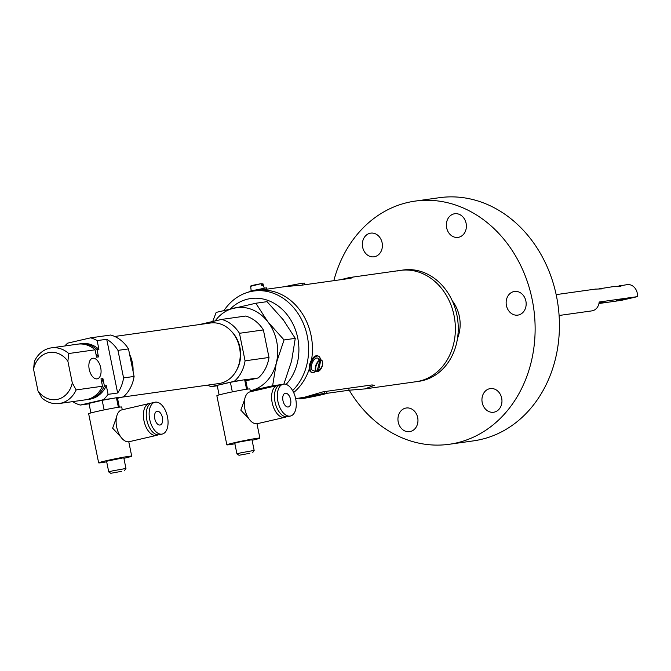 <?xml version="1.0" encoding="UTF-8"?>
<svg xmlns="http://www.w3.org/2000/svg" width="671" height="671" viewBox="0 0 671 671"><rect width="100%" height="100%" fill="white"/><g stroke="black" fill="none" stroke-linecap="round" stroke-linejoin="round"><path stroke-width="1.01" d="M419.442 381.094A56.205 46.936 82 0 1 416.07 381.715A56.205 46.936 -98 0 0 454.032 315.479A56.205 46.936 -98 0 0 400.419 270.396A56.205 46.936 82 0 1 454.41 317.492A56.205 46.936 82 0 1 419.442 381.094M397.047 271.025A56.205 46.936 82 0 1 400.419 270.396L403.288 269.994A56.205 46.936 82 0 1 457.287 317.089A56.205 46.936 82 0 1 422.311 380.692A56.205 46.936 82 0 1 418.947 381.313L364.839 388.92L349.088 390.22L326.836 393.349M617.924 286.207L627.192 284.63A10.535 8.798 82 0 1 637.45 296.632L599.178 302.017A10.535 8.798 -98 0 1 592.485 310.765A10.535 8.798 -98 0 1 591.856 310.883L559.094 315.487M619.383 285.754L620.759 286.207L614.594 286.425M621.421 285.863L620.759 286.207M616.213 300.675L624.089 298.972L616.213 300.675M598.792 288.891L615.265 286.307M600.243 288.446L601.627 288.899L595.462 289.117M602.29 288.555L601.627 288.899M599.052 303.032L604.957 301.665L599.102 302.688M598.96 303.51L621.262 300.373L637.45 296.632M295.651 398.649L304.449 397.257L323.196 391.789L371.986 384.936L374.418 385.305L364.839 388.92M224.055 310.447A56.205 46.936 82 0 1 253.663 291.038L257.488 290.493A56.205 46.936 -98 0 1 278.507 293.202A56.205 46.936 -98 0 1 311.512 360.017A56.205 46.936 -98 0 0 311.101 335.575A56.205 46.936 -98 0 0 257.488 290.493L285.754 286.525L301.505 285.217L350.304 278.356L352.518 277.668L349.188 277.601L340.616 279.723M293.646 392.569A56.205 46.936 -98 0 0 309.256 369.025A56.205 46.936 -98 0 1 293.646 392.569M286.098 384.391A49.184 41.074 -98 0 0 297.739 338.033A49.184 41.074 -98 0 0 269.205 300.902A49.184 41.074 -98 0 0 230.304 308.962M253.663 291.038A56.205 46.936 82 0 1 274.682 293.747A56.205 46.936 82 0 1 307.503 337.278A56.205 46.936 82 0 1 292.615 390.572M100.709 367.75A10.535 5.779 77 0 0 92.598 358.289A10.535 5.779 77 0 0 89.226 369.36A10.535 5.779 77 0 0 97.337 378.821A10.535 5.779 77 0 0 100.709 367.75M231.512 331.415A28.803 24.055 82 0 1 239.983 347.595A28.803 24.055 82 0 1 236.888 369.646M122.667 397.073L218.863 383.552A30.564 25.523 -98 0 0 239.505 347.536A30.564 25.523 -98 0 0 210.35 323.019L114.707 336.473M133.059 371.315A30.564 25.523 -98 0 0 132.355 362.6A30.564 25.523 -98 0 0 129.604 354.355M73.584 401.493L73.743 402.281A34.598 28.895 -98 0 0 80.294 405.049L103.2 399.757A34.598 28.895 -98 0 0 108.09 394.347L106.32 385.682A28.107 23.468 82 0 1 89.36 399.279L87.448 399.547A28.107 23.468 82 0 1 86.492 399.656M78.675 344.047A28.107 23.468 82 0 1 79.623 343.887L81.535 343.619A28.107 23.468 82 0 1 98.922 349.281L97.152 340.608A34.598 28.895 -98 0 0 90.61 337.84L67.696 343.133A34.598 28.895 -98 0 0 64.844 345.968M117.651 393.005L106.723 339.266A34.598 28.895 82 0 1 117.97 350.379L123.573 377.916A34.598 28.895 82 0 1 117.651 393.005L108.09 394.347M103.2 399.757L112.644 398.431M116.729 397.853L123.296 396.93A34.598 28.895 -98 0 0 134.099 376.439L128.496 348.903A34.598 28.895 -98 0 0 110.698 335.022L90.61 337.84M123.573 377.916L134.099 376.439M106.723 339.266L97.152 340.608M117.97 350.379L128.496 348.903M80.294 405.049L89.05 403.816M79.623 343.887A28.107 23.468 82 0 1 97.001 349.549L98.503 356.922A23.804 19.878 -98 0 0 95.911 353.852M207.356 385.171A34.598 28.895 -98 0 0 211.365 386.622L234.271 381.329A34.598 28.895 -98 0 0 245.074 360.83L239.472 333.294A34.598 28.895 -98 0 0 221.682 319.413L199.396 324.563M217.253 385.791L211.365 386.622M245.829 380.818L258.192 377.966A34.598 28.895 -98 0 0 268.996 357.467L263.393 329.931A34.598 28.895 -98 0 0 245.594 316.049L221.682 319.413M263.393 329.931L239.472 333.294M268.996 357.467L245.074 360.83M258.192 377.966L244.923 379.828M240.847 380.398L234.271 381.329M117.509 398.264L123.296 396.93M97.001 349.549L98.922 349.281M72.292 382.873L76.142 389.926A28.107 23.468 82 0 1 59.182 403.523A28.107 23.468 82 0 1 41.795 397.861L37.953 390.807A23.804 19.878 -98 0 0 57.664 399.32A23.804 19.878 -98 0 0 72.292 382.873L67.888 361.233A23.804 19.878 -98 0 0 48.178 352.72A23.804 19.878 -98 0 0 33.55 369.167L37.953 390.807M33.55 369.167L34.389 361.459A28.107 23.468 82 0 1 51.357 347.863A28.107 23.468 82 0 1 68.736 353.525L95.089 349.817A28.107 23.468 -98 0 0 77.71 344.156L51.357 347.863M76.142 389.926L102.495 386.219L100.994 378.838L102.906 378.57L104.408 385.951L106.32 385.682M104.408 385.951A28.107 23.468 82 0 1 87.448 399.547M95.089 349.817L96.59 357.19L98.503 356.922M68.736 353.525L67.888 361.233M101.74 382.512A23.804 19.878 -98 0 0 102.906 378.57M59.182 403.523L85.536 399.815A28.107 23.468 -98 0 0 102.495 386.219M215.181 320.914A42.156 35.202 82 0 1 233.953 308.106A42.156 35.202 82 0 1 267.897 321.879A42.156 35.202 82 0 1 276.293 363.154A42.156 35.202 82 0 1 250.753 390.656A42.156 35.202 82 0 1 250.266 390.765M250.753 390.656L272.627 385.791L281.812 384.5M272.627 385.791L276.293 363.154L284.059 339.937L295.265 338.36L291.6 360.998L283.833 384.215M295.265 338.36L283.204 319.723L267.041 301.665L255.836 303.242L216.179 312.401L212.707 321.484M284.059 339.937L267.897 321.879L255.836 303.242M121.543 471.344L110.782 473.298L121.543 471.344M112.569 470.874L125.955 468.459L123.783 457.748L106.572 461.254L108.744 471.948L112.569 470.874M154.766 418.679A7.029 3.858 77 0 0 160.176 424.986A7.029 3.858 77 0 0 162.424 417.597A7.029 3.858 77 0 0 157.014 411.289A7.029 3.858 77 0 0 154.766 418.679M157.928 434.833A16.339 8.958 -103 0 1 156.553 435.378A16.339 8.958 -103 0 1 143.971 420.709A16.339 8.958 -103 0 1 149.197 403.548A16.339 8.958 -103 0 1 150.673 403.43M156.553 435.378L129.251 441.686A16.339 8.958 -103 0 1 116.67 427.016A16.339 8.958 -103 0 1 121.896 409.855L149.197 403.548M116.444 417.479L112.627 428.182L120.805 436.955M149.7 419.392A16.339 8.958 -103 0 1 154.917 402.223A16.339 8.958 -103 0 1 167.49 416.884A16.339 8.958 -103 0 1 162.273 434.053A16.339 8.958 -103 0 1 149.7 419.392M162.273 434.053L159.413 434.716A16.339 8.958 -103 0 1 146.832 420.054A16.339 8.958 -103 0 1 152.057 402.885L154.917 402.223M106.681 461.816A16.859 0.679 -11.5 0 1 98.654 462.864A16.859 0.679 -11.5 0 1 105.993 460.792A16.859 0.679 -11.5 0 1 122.902 457.32A16.859 0.679 -11.5 0 1 131.701 456.137A16.859 0.679 -11.5 0 1 124.361 458.209A16.859 0.679 -11.5 0 1 123.9 458.318M98.654 462.864L88.656 413.747A16.859 0.679 -11.5 0 1 95.995 411.675A16.859 0.679 -11.5 0 1 112.913 408.203A16.859 0.679 -11.5 0 1 121.703 407.02L122.265 409.771M90.912 412.933L88.966 403.388L102.185 400.335L116.444 397.735L117.492 398.188L119.321 407.154M102.185 400.335L104.131 409.906M116.444 397.735L118.39 407.289M249.738 453.319L238.985 455.273L249.738 453.319M238.985 455.273L236.947 453.923L240.772 452.841L254.158 450.417L252.808 452.464M282.969 400.654A7.029 3.858 77 0 0 288.379 406.962A7.029 3.858 77 0 0 290.618 399.572A7.029 3.858 77 0 0 285.217 393.265A7.029 3.858 77 0 0 282.969 400.654M286.131 416.808A16.339 8.958 -103 0 1 284.747 417.354A16.339 8.958 -103 0 1 272.174 402.684A16.339 8.958 -103 0 1 277.391 385.523A16.339 8.958 -103 0 1 278.876 385.406M284.747 417.354L257.446 423.661A16.339 8.958 -103 0 1 244.873 408.991A16.339 8.958 -103 0 1 250.09 391.83L277.391 385.523M244.638 399.455L240.83 410.157L249.008 418.922M277.895 401.367A16.339 8.958 -103 0 1 283.12 384.198A16.339 8.958 -103 0 1 295.693 398.859A16.339 8.958 -103 0 1 290.476 416.028A16.339 8.958 -103 0 1 277.895 401.367M290.476 416.028L287.607 416.691A16.339 8.958 -103 0 1 275.035 402.021A16.339 8.958 -103 0 1 280.26 384.86L283.12 384.198M254.158 450.417L251.977 439.723L238.591 442.147L234.766 443.229L236.947 453.923M234.884 443.791A16.859 0.679 -11.5 0 1 226.848 444.839A16.859 0.679 -11.5 0 1 234.187 442.768A16.859 0.679 -11.5 0 1 251.105 439.295A16.859 0.679 -11.5 0 1 259.895 438.113A16.859 0.679 -11.5 0 1 252.556 440.184A16.859 0.679 -11.5 0 1 252.095 440.293M226.848 444.839L216.859 395.722A16.859 0.679 -11.5 0 1 224.198 393.651A16.859 0.679 -11.5 0 1 241.107 390.178A16.859 0.679 -11.5 0 1 249.906 388.995L250.468 391.738M219.107 394.909L217.169 385.364L230.388 382.311L244.647 379.711L245.695 380.155L247.515 389.13M230.388 382.311L232.334 391.881M244.647 379.711L246.593 389.264M457.513 338.285A33.374 27.872 -98 0 0 459.35 316.41A33.374 27.872 -98 0 0 452.229 300.717M518.54 314.984A11.944 9.973 82 0 1 517.819 315.118A11.944 9.973 82 0 1 506.345 305.104A11.944 9.973 82 0 1 513.776 291.591A11.944 9.973 82 0 1 514.498 291.457A11.944 9.973 82 0 1 525.963 301.472A11.944 9.973 82 0 1 518.54 314.984M458.754 237.257A11.944 9.973 82 0 1 458.033 237.391A11.944 9.973 82 0 1 446.567 227.385A11.944 9.973 82 0 1 453.999 213.873A11.944 9.973 82 0 1 454.712 213.739A11.944 9.973 82 0 1 466.186 223.745A11.944 9.973 82 0 1 458.754 237.257M362.65 247.222A11.944 9.973 82 0 1 370.719 233.139A11.944 9.973 82 0 1 382.109 242.726A11.944 9.973 82 0 1 374.049 256.8A11.944 9.973 82 0 1 362.65 247.222M410.333 431.52A11.944 9.973 82 0 1 409.62 431.654A11.944 9.973 82 0 1 398.146 421.648A11.944 9.973 82 0 1 405.578 408.127A11.944 9.973 82 0 1 406.29 408.002A11.944 9.973 82 0 1 417.765 418.008A11.944 9.973 82 0 1 410.333 431.52M482.223 402.667A11.944 9.973 82 0 1 490.283 388.593A11.944 9.973 82 0 1 501.682 398.171A11.944 9.973 82 0 1 493.613 412.246A11.944 9.973 82 0 1 482.223 402.667M333.814 280.679A122.776 102.537 82 0 1 415.072 201.115A122.776 102.537 82 0 1 532.187 299.585A122.776 102.537 82 0 1 449.26 444.277A122.776 102.537 82 0 1 349.214 390.203M415.072 201.115L439.371 197.702A122.776 102.537 82 0 1 556.485 296.171A122.776 102.537 82 0 1 483.774 438.784L478.054 440.101A122.776 102.537 82 0 1 473.558 440.855L449.26 444.277M477.475 440.159L478.029 439.991M266.32 287.834L249.159 291.323M264.265 289.545L254.963 290.853M261.371 289.822L257.832 290.451M315.613 371.357A8.782 4.345 -67.9 0 1 311.94 372.455A8.782 4.345 -67.9 0 1 311.294 372.053A8.782 4.345 -67.9 0 1 311.512 361.979A8.782 4.345 -67.9 0 1 318.54 356.175A8.782 4.345 -67.9 0 1 319.186 356.586A8.782 4.345 -67.9 0 1 320.411 359.522M311.94 372.455L311.092 372.111A8.782 4.345 -67.9 0 1 310.447 371.709A8.782 4.345 -67.9 0 1 310.665 361.635A8.782 4.345 -67.9 0 1 317.693 355.831L318.54 356.175M251.508 285.905L261.044 283.699L261.883 285.67L262.839 285.536L262.353 283.816L261.254 283.741M250.669 286.299C249.939 285.938 253.403 285.066 261.061 283.699L250.669 286.299L251.164 290.652M317.366 371.424L318.306 371.373L320.881 359.899A6.274 3.103 -67.9 0 1 321.443 360.067L317.903 358.205A6.676 3.305 112.1 0 0 316.804 358.029A6.676 3.305 112.1 0 0 311.805 364.101A6.676 3.305 112.1 0 0 312.887 370.56L316.729 371.684A6.274 3.103 -67.9 0 1 315.596 366.039A6.274 3.103 -67.9 0 1 319.924 360.033L317.006 371.734A6.274 3.103 -67.9 0 1 316.729 371.684L317.048 371.742M320.881 359.899L319.48 359.17A6.425 3.187 112.1 0 0 319.01 359.178A6.425 3.187 112.1 0 0 318.524 359.304L319.924 360.033M317.962 371.6L318.306 371.373A5.922 2.936 112.1 0 0 322.424 365.469A5.922 2.936 112.1 0 0 321.057 360.335M320.101 360.47A5.922 2.936 112.1 0 0 315.974 366.374A5.922 2.936 112.1 0 0 317.349 371.508L317.006 371.734M319.337 359.731L319.48 359.17M304.928 284.739L304.609 283.154A14.049 0.562 -11.5 0 0 302.47 283.288L302.613 283.976A14.049 0.562 168.5 0 0 302.42 284.001A14.049 0.562 168.5 0 0 302.227 284.026L302.084 283.338A14.049 0.562 -11.5 0 0 284.94 286.634M316.544 395.445L309.608 396.838L316.511 395.278M306.462 397.576L301.598 398.7A14.049 0.562 168.5 0 1 299.459 398.826A14.049 0.562 168.5 0 1 309.012 396.335A14.049 0.562 168.5 0 1 324.479 393.407L306.437 397.467M324.479 393.407L324.345 392.72A14.049 0.562 -11.5 0 1 324.538 392.694A14.049 0.562 -11.5 0 1 324.722 392.669L324.865 393.357A14.049 0.562 168.5 0 1 326.995 393.223L326.609 391.31M301.967 398.608L301.975 398.641A14.049 0.562 168.5 0 0 317.45 395.714A14.049 0.562 168.5 0 0 326.995 393.223M301.975 398.641L324.865 393.357M349.088 390.22L348.677 388.207M318.121 371.6C322.701 366.836 323.808 362.994 321.443 360.067A6.274 3.103 -67.9 0 1 322.6 362.155M319.019 370.996A6.274 3.103 -67.9 0 1 318.264 371.474M305.867 397.4L320.545 394.414M556.158 294.619L596.133 289M400.419 270.396L349.188 277.601M124.605 470.488L125.955 468.459M131.701 456.137L128.773 441.77M110.782 473.298L108.752 471.965M259.895 438.113L256.976 423.745M266.337 287.8L266.546 288.832M249.126 291.306L249.251 291.919M262.965 283.799L264.206 288.002M299.459 398.826L299.316 398.129"/></g></svg>
